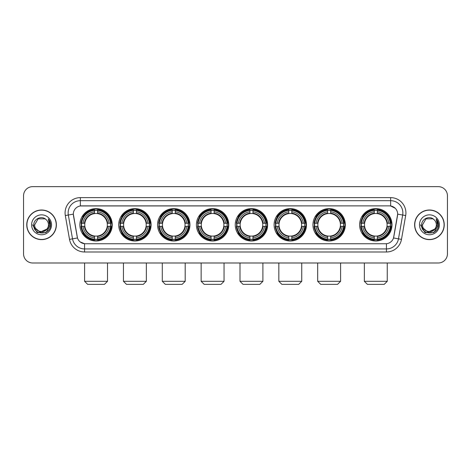 <?xml version="1.0" encoding="UTF-8"?>
<svg xmlns="http://www.w3.org/2000/svg" width="471" height="471" viewBox="0 0 471 471"><rect width="100%" height="100%" fill="white"/><g stroke="black" fill="none" stroke-linecap="round" stroke-linejoin="round"><path stroke-width="0.71" d="M235.259 224.808A16.185 16.185 0 0 0 251.443 240.999A16.185 16.185 0 0 0 267.628 224.808A16.185 16.185 0 0 0 251.443 208.624A16.185 16.185 0 0 0 235.259 224.808M118.716 224.808A16.185 16.185 0 0 0 134.9 240.999A16.185 16.185 0 0 0 151.085 224.808A16.185 16.185 0 0 0 134.9 208.624A16.185 16.185 0 0 0 118.716 224.808M157.561 224.808A16.185 16.185 0 0 0 173.746 240.999A16.185 16.185 0 0 0 189.937 224.808A16.185 16.185 0 0 0 173.746 208.624A16.185 16.185 0 0 0 157.561 224.808M196.407 224.808A16.185 16.185 0 0 0 212.598 240.999A16.185 16.185 0 0 0 228.782 224.808A16.185 16.185 0 0 0 212.598 208.624A16.185 16.185 0 0 0 196.407 224.808M274.104 224.808A16.185 16.185 0 0 0 290.289 240.999A16.185 16.185 0 0 0 306.474 224.808A16.185 16.185 0 0 0 290.289 208.624A16.185 16.185 0 0 0 274.104 224.808M312.95 224.808A16.185 16.185 0 0 0 329.135 240.999A16.185 16.185 0 0 0 345.325 224.808A16.185 16.185 0 0 0 329.135 208.624A16.185 16.185 0 0 0 312.95 224.808M359.614 224.808A16.185 16.185 0 0 0 375.805 240.999A16.185 16.185 0 0 0 391.99 224.808A16.185 16.185 0 0 0 375.805 208.624A16.185 16.185 0 0 0 359.614 224.808M79.864 224.808A16.185 16.185 0 0 0 96.055 240.999A16.185 16.185 0 0 0 112.239 224.808A16.185 16.185 0 0 0 96.055 208.624A16.185 16.185 0 0 0 79.864 224.808M69.52 239.374L65.316 215.553A15.272 15.272 0 0 1 80.353 197.632L390.647 197.632A15.272 15.272 0 0 1 405.684 215.553L401.48 239.374A15.272 15.272 0 0 1 386.444 251.991L84.556 251.991A15.272 15.272 0 0 1 69.52 239.374L72.522 238.844L68.324 215.023A12.217 12.217 0 0 1 80.353 200.681L390.647 200.681A12.217 12.217 0 0 1 402.676 215.023L398.478 238.844A12.217 12.217 0 0 1 386.444 248.935L84.556 248.935A12.217 12.217 0 0 1 72.522 238.844L77.48 237.967L73.329 214.14A8.248 8.248 0 0 0 73.458 215.553L77.226 236.931A8.248 8.248 0 0 0 85.345 243.748L385.655 243.748A8.248 8.248 0 0 0 393.774 236.931L397.542 215.553A8.248 8.248 0 0 0 389.423 205.874L81.577 205.874A8.248 8.248 0 0 0 73.329 214.122L73.423 212.898M81.318 226.339A14.813 14.813 0 0 1 81.318 223.283M361.069 226.339A14.813 14.813 0 0 1 361.069 223.283M314.404 226.339A14.813 14.813 0 0 1 314.404 223.283M275.559 226.339A14.813 14.813 0 0 1 275.559 223.283M197.861 226.339A14.813 14.813 0 0 1 197.861 223.283M159.015 226.339A14.813 14.813 0 0 1 159.015 223.283M120.17 226.339A14.813 14.813 0 0 1 120.17 223.283M236.707 226.339A14.813 14.813 0 0 1 236.707 223.283M26.759 224.808A14.813 14.813 0 0 0 41.572 239.621A14.813 14.813 0 0 0 56.379 224.808A14.813 14.813 0 0 0 41.572 210.001A14.813 14.813 0 0 0 26.759 224.808M414.621 224.808A14.813 14.813 0 0 0 429.428 239.621A14.813 14.813 0 0 0 444.241 224.808A14.813 14.813 0 0 0 429.428 210.001A14.813 14.813 0 0 0 414.621 224.808M80.353 197.632L80.353 205.968L389.423 205.874L390.647 205.968L395.251 208.288M385.655 243.748L85.345 243.748M84.556 251.991L84.556 243.707L80.152 241.906M405.684 215.553L397.671 214.14L393.52 237.967L401.48 239.374M447.45 195.795A9.161 9.161 0 0 0 438.289 186.634L32.711 186.634A9.161 9.161 0 0 0 23.55 195.795L23.55 253.822A9.161 9.161 0 0 0 32.711 262.989L438.289 262.989A9.161 9.161 0 0 0 447.45 253.822L447.45 195.795L447.45 253.822M23.55 195.795L23.55 253.822M438.289 186.634L32.711 186.634M32.711 262.989L438.289 262.989M56.226 224.808A14.66 14.66 0 0 0 41.572 210.154A14.66 14.66 0 0 0 26.912 224.808A14.66 14.66 0 0 0 41.572 239.468A14.66 14.66 0 0 0 56.226 224.808M47.3 228.877L40.1 232.138L33.989 227.051M48.472 224.808C48.896 233.716 34.242 233.716 34.666 224.808L38.116 218.832L45.022 218.832L46.093 219.598C41.854 215.159 33.7 218.815 33.777 224.808C32.999 235.465 50.273 235.747 50.556 225.326L50.568 224.808C50.544 222.547 49.791 220.558 48.313 218.844L49.502 224.808L46.859 229.247A6.9 6.9 0 0 0 48.472 224.808C48.896 233.716 34.242 233.716 34.666 224.808L38.116 218.832L45.022 218.832L46.093 219.598L45.022 218.832L38.116 218.832L34.666 224.808C34.242 233.716 48.896 233.716 48.472 224.808A6.9 6.9 0 0 0 46.093 219.598M46.859 229.247C43.197 234.199 34.306 231.031 34.666 224.808M31.61 224.808A9.956 9.956 0 0 0 41.572 234.77A9.956 9.956 0 0 0 51.527 224.808A9.956 9.956 0 0 0 41.572 214.853A9.956 9.956 0 0 0 31.61 224.808M48.313 218.844L50.568 225.073L50.15 222.082L50.568 225.073L50.15 222.082L50.568 225.073L48.378 218.921L50.568 225.073L48.378 218.921L50.568 224.808L46.07 232.609L37.068 232.609L32.57 224.808M48.378 218.921L50.568 225.079M444.088 224.808A14.66 14.66 0 0 0 429.428 210.154A14.66 14.66 0 0 0 414.774 224.808A14.66 14.66 0 0 0 429.428 239.468A14.66 14.66 0 0 0 444.088 224.808M435.163 228.877L427.962 232.138L421.851 227.051M436.334 224.808C436.758 233.716 422.104 233.716 422.528 224.808L425.978 218.832L432.884 218.832L433.95 219.598C429.717 215.159 421.563 218.815 421.639 224.808C420.862 235.465 438.136 235.747 438.419 225.326L438.43 224.808C438.407 222.547 437.653 220.558 436.175 218.844L437.365 224.808L434.721 229.247A6.9 6.9 0 0 0 436.334 224.808C436.758 233.716 422.104 233.716 422.528 224.808L425.978 218.832L432.884 218.832L433.95 219.598L432.884 218.832L425.978 218.832L422.528 224.808C422.104 233.716 436.758 233.716 436.334 224.808A6.9 6.9 0 0 0 433.95 219.598M434.721 229.247C431.059 234.199 422.169 231.031 422.528 224.808M419.473 224.808A9.956 9.956 0 0 0 429.428 234.77A9.956 9.956 0 0 0 439.39 224.808A9.956 9.956 0 0 0 429.428 214.853A9.956 9.956 0 0 0 419.473 224.808M436.175 218.844L438.43 225.073L438.012 222.082L438.43 225.073L438.012 222.082L438.43 225.073L436.24 218.921L438.43 225.073L436.24 218.921L438.43 224.808L433.932 232.609L424.93 232.609L420.432 224.808M436.24 218.921L438.43 225.079M104.45 284.366L87.653 284.366L84.597 281.311L107.506 281.311L104.45 284.366M97.579 239.268L97.579 239.88A15.149 15.149 0 0 0 111.127 226.339L110.508 226.339A14.536 14.536 0 0 1 97.579 239.268L97.579 237.855A13.135 13.135 0 0 0 109.095 226.339L107.247 226.339A11.298 11.298 0 0 0 97.579 213.616L97.579 210.354A14.536 14.536 0 0 1 110.508 223.283L111.127 223.283A15.149 15.149 0 0 0 97.579 209.742L97.579 210.354M81.595 226.339L80.983 226.339A15.149 15.149 0 0 0 94.524 239.88L94.524 239.268A14.536 14.536 0 0 1 81.595 226.339L83.008 226.339A13.135 13.135 0 0 0 94.524 237.855L94.524 236.006A11.298 11.298 0 0 0 107.247 226.339L107.7 226.339A11.746 11.746 0 0 1 97.579 236.46L97.579 237.855M94.524 210.354L94.524 209.742A15.149 15.149 0 0 0 80.983 223.283L81.595 223.283A14.536 14.536 0 0 1 94.524 210.354L94.524 211.767A13.135 13.135 0 0 0 83.008 223.283L84.857 223.283A11.298 11.298 0 0 0 94.524 236.006L94.524 236.46A11.746 11.746 0 0 1 84.403 226.339L83.008 226.339M81.624 226.339A14.507 14.507 0 0 1 81.624 223.283M97.579 210.384A14.507 14.507 0 0 0 94.524 210.384M110.479 223.283A14.507 14.507 0 0 1 110.479 226.339M110.508 223.283L109.095 223.283A13.135 13.135 0 0 0 97.579 211.767M109.095 226.339L110.508 226.339M94.524 237.855L94.524 239.268M107.247 223.283L109.095 223.283M97.579 236.024L97.579 236.46M94.524 236.006A11.298 11.298 0 0 1 84.857 226.339L84.403 226.339M97.579 239.239A14.507 14.507 0 0 1 94.524 239.239M83.008 223.283L81.595 223.283M94.524 213.593L94.524 211.767M97.579 213.616A11.298 11.298 0 0 0 84.857 223.283L84.403 223.283A11.746 11.746 0 0 1 94.524 213.163M97.579 213.599L97.579 213.163A11.746 11.746 0 0 1 107.7 223.283M83.343 216.566L82.478 216.566A15.879 15.879 0 0 1 111.933 224.808A15.879 15.879 0 0 1 82.478 233.057L83.343 233.057M143.296 284.366L126.499 284.366L123.449 281.311L146.351 281.311L143.296 284.366M136.425 239.268L136.425 239.88A15.149 15.149 0 0 0 149.972 226.339L149.354 226.339A14.536 14.536 0 0 1 136.425 239.268L136.425 237.855A13.135 13.135 0 0 0 147.941 226.339L146.098 226.339A11.298 11.298 0 0 0 136.425 213.616L136.425 210.354A14.536 14.536 0 0 1 149.354 223.283L149.972 223.283A15.149 15.149 0 0 0 136.425 209.742L136.425 210.354M120.441 226.339L119.828 226.339A15.149 15.149 0 0 0 133.375 239.88L133.375 239.268A14.536 14.536 0 0 1 120.441 226.339L121.859 226.339A13.135 13.135 0 0 0 133.375 237.855L133.375 236.006A11.298 11.298 0 0 0 146.098 226.339L146.546 226.339A11.746 11.746 0 0 1 136.425 236.46L136.425 237.855M133.375 210.354L133.375 209.742A15.149 15.149 0 0 0 119.828 223.283L120.441 223.283A14.536 14.536 0 0 1 133.375 210.354L133.375 211.767A13.135 13.135 0 0 0 121.859 223.283L123.702 223.283A11.298 11.298 0 0 0 133.375 236.006L133.375 236.46A11.746 11.746 0 0 1 123.255 226.339L121.859 226.339M120.476 226.339A14.507 14.507 0 0 1 120.476 223.283M136.425 210.384A14.507 14.507 0 0 0 133.375 210.384M149.325 223.283A14.507 14.507 0 0 1 149.325 226.339M149.354 223.283L147.941 223.283A13.135 13.135 0 0 0 136.425 211.767M147.941 226.339L149.354 226.339M133.375 237.855L133.375 239.268M146.098 223.283L147.941 223.283M136.425 236.024L136.425 236.46M133.375 236.006A11.298 11.298 0 0 1 123.702 226.339L123.255 226.339M136.425 239.239A14.507 14.507 0 0 1 133.375 239.239M121.859 223.283L120.441 223.283M133.375 213.593L133.375 211.767M136.425 213.616A11.298 11.298 0 0 0 123.702 223.283L123.255 223.283A11.746 11.746 0 0 1 133.375 213.163M136.425 213.599L136.425 213.163A11.746 11.746 0 0 1 146.546 223.283M122.195 216.566L121.33 216.566A15.879 15.879 0 0 1 150.779 224.808A15.879 15.879 0 0 1 121.33 233.057L122.195 233.057M182.147 284.366L165.35 284.366L162.295 281.311L185.197 281.311L182.147 284.366M175.277 239.268L175.277 239.88A15.149 15.149 0 0 0 188.818 226.339L188.206 226.339A14.536 14.536 0 0 1 175.277 239.268L175.277 237.855A13.135 13.135 0 0 0 186.793 226.339L184.944 226.339A11.298 11.298 0 0 0 175.277 213.616L175.277 210.354A14.536 14.536 0 0 1 188.206 223.283L188.818 223.283A15.149 15.149 0 0 0 175.277 209.742L175.277 210.354M159.292 226.339L158.674 226.339A15.149 15.149 0 0 0 172.221 239.88L172.221 239.268A14.536 14.536 0 0 1 159.292 226.339L160.705 226.339A13.135 13.135 0 0 0 172.221 237.855L172.221 236.006A11.298 11.298 0 0 0 184.944 226.339L185.397 226.339A11.746 11.746 0 0 1 175.277 236.46L175.277 237.855M172.221 210.354L172.221 209.742A15.149 15.149 0 0 0 158.674 223.283L159.292 223.283A14.536 14.536 0 0 1 172.221 210.354L172.221 211.767A13.135 13.135 0 0 0 160.705 223.283L162.554 223.283A11.298 11.298 0 0 0 172.221 236.006L172.221 236.46A11.746 11.746 0 0 1 162.101 226.339L160.705 226.339M159.322 226.339A14.507 14.507 0 0 1 159.322 223.283M175.277 210.384A14.507 14.507 0 0 0 172.221 210.384M188.176 223.283A14.507 14.507 0 0 1 188.176 226.339M188.206 223.283L186.793 223.283A13.135 13.135 0 0 0 175.277 211.767M186.793 226.339L188.206 226.339M172.221 237.855L172.221 239.268M184.944 223.283L186.793 223.283M175.277 236.024L175.277 236.46M172.221 236.006A11.298 11.298 0 0 1 162.554 226.339L162.101 226.339M175.277 239.239A14.507 14.507 0 0 1 172.221 239.239M160.705 223.283L159.292 223.283M172.221 213.593L172.221 211.767M175.277 213.616A11.298 11.298 0 0 0 162.554 223.283L162.101 223.283A11.746 11.746 0 0 1 172.221 213.163M175.277 213.599L175.277 213.163A11.746 11.746 0 0 1 185.397 223.283M161.041 216.566L160.175 216.566A15.879 15.879 0 0 1 189.63 224.808A15.879 15.879 0 0 1 160.175 233.057L161.041 233.057M220.993 284.366L204.196 284.366L201.141 281.311L224.049 281.311L220.993 284.366M214.122 239.268L214.122 239.88A15.149 15.149 0 0 0 227.664 226.339L227.051 226.339A14.536 14.536 0 0 1 214.122 239.268L214.122 237.855A13.135 13.135 0 0 0 225.638 226.339L223.79 226.339A11.298 11.298 0 0 0 214.122 213.616L214.122 210.354A14.536 14.536 0 0 1 227.051 223.283L227.664 223.283A15.149 15.149 0 0 0 214.122 209.742L214.122 210.354M198.138 226.339L197.526 226.339A15.149 15.149 0 0 0 211.067 239.88L211.067 239.268A14.536 14.536 0 0 1 198.138 226.339L199.551 226.339A13.135 13.135 0 0 0 211.067 237.855L211.067 236.006A11.298 11.298 0 0 0 223.79 226.339L224.243 226.339A11.746 11.746 0 0 1 214.122 236.46L214.122 237.855M211.067 210.354L211.067 209.742A15.149 15.149 0 0 0 197.526 223.283L198.138 223.283A14.536 14.536 0 0 1 211.067 210.354L211.067 211.767A13.135 13.135 0 0 0 199.551 223.283L201.4 223.283A11.298 11.298 0 0 0 211.067 236.006L211.067 236.46A11.746 11.746 0 0 1 200.946 226.339L199.551 226.339M198.167 226.339A14.507 14.507 0 0 1 198.167 223.283M214.122 210.384A14.507 14.507 0 0 0 211.067 210.384M227.022 223.283A14.507 14.507 0 0 1 227.022 226.339M227.051 223.283L225.638 223.283A13.135 13.135 0 0 0 214.122 211.767M225.638 226.339L227.051 226.339M211.067 237.855L211.067 239.268M223.79 223.283L225.638 223.283M214.122 236.024L214.122 236.46M211.067 236.006A11.298 11.298 0 0 1 201.4 226.339L200.946 226.339M214.122 239.239A14.507 14.507 0 0 1 211.067 239.239M199.551 223.283L198.138 223.283M211.067 213.593L211.067 211.767M214.122 213.616A11.298 11.298 0 0 0 201.4 223.283L200.946 223.283A11.746 11.746 0 0 1 211.067 213.163M214.122 213.599L214.122 213.163A11.746 11.746 0 0 1 224.243 223.283M199.887 216.566L199.021 216.566A15.879 15.879 0 0 1 228.476 224.808A15.879 15.879 0 0 1 199.021 233.057L199.887 233.057M259.839 284.366L243.042 284.366L239.992 281.311L262.895 281.311L259.839 284.366M252.968 239.268L252.968 239.88A15.149 15.149 0 0 0 266.515 226.339L265.897 226.339A14.536 14.536 0 0 1 252.968 239.268L252.968 237.855A13.135 13.135 0 0 0 264.484 226.339L262.635 226.339A11.298 11.298 0 0 0 252.968 213.616L252.968 210.354A14.536 14.536 0 0 1 265.897 223.283L266.515 223.283A15.149 15.149 0 0 0 252.968 209.742L252.968 210.354M236.984 226.339L236.371 226.339A15.149 15.149 0 0 0 249.913 239.88L249.913 239.268A14.536 14.536 0 0 1 236.984 226.339L238.397 226.339A13.135 13.135 0 0 0 249.913 237.855L249.913 236.006A11.298 11.298 0 0 0 262.635 226.339L263.089 226.339A11.746 11.746 0 0 1 252.968 236.46L252.968 237.855M249.913 210.354L249.913 209.742A15.149 15.149 0 0 0 236.371 223.283L236.984 223.283A14.536 14.536 0 0 1 249.913 210.354L249.913 211.767A13.135 13.135 0 0 0 238.397 223.283L240.245 223.283A11.298 11.298 0 0 0 249.913 236.006L249.913 236.46A11.746 11.746 0 0 1 239.792 226.339L238.397 226.339M237.013 226.339A14.507 14.507 0 0 1 237.013 223.283M252.968 210.384A14.507 14.507 0 0 0 249.913 210.384M265.868 223.283A14.507 14.507 0 0 1 265.868 226.339M265.897 223.283L264.484 223.283A13.135 13.135 0 0 0 252.968 211.767M264.484 226.339L265.897 226.339M249.913 237.855L249.913 239.268M262.635 223.283L264.484 223.283M252.968 236.024L252.968 236.46M249.913 236.006A11.298 11.298 0 0 1 240.245 226.339L239.792 226.339M252.968 239.239A14.507 14.507 0 0 1 249.913 239.239M238.397 223.283L236.984 223.283M249.913 213.593L249.913 211.767M252.968 213.616A11.298 11.298 0 0 0 240.245 223.283L239.792 223.283A11.746 11.746 0 0 1 249.913 213.163M252.968 213.599L252.968 213.163A11.746 11.746 0 0 1 263.089 223.283M238.732 216.566L237.867 216.566A15.879 15.879 0 0 1 267.322 224.808A15.879 15.879 0 0 1 237.867 233.057L238.732 233.057M298.691 284.366L281.894 284.366L278.838 281.311L301.74 281.311L298.691 284.366M291.814 239.268L291.814 239.88A15.149 15.149 0 0 0 305.361 226.339L304.749 226.339A14.536 14.536 0 0 1 291.814 239.268L291.814 237.855A13.135 13.135 0 0 0 303.33 226.339L301.487 226.339A11.298 11.298 0 0 0 291.814 213.616L291.814 210.354A14.536 14.536 0 0 1 304.749 223.283L305.361 223.283A15.149 15.149 0 0 0 291.814 209.742L291.814 210.354M275.835 226.339L275.217 226.339A15.149 15.149 0 0 0 288.764 239.88L288.764 239.268A14.536 14.536 0 0 1 275.835 226.339L277.248 226.339A13.135 13.135 0 0 0 288.764 237.855L288.764 236.006A11.298 11.298 0 0 0 301.487 226.339L301.935 226.339A11.746 11.746 0 0 1 291.814 236.46L291.814 237.855M288.764 210.354L288.764 209.742A15.149 15.149 0 0 0 275.217 223.283L275.835 223.283A14.536 14.536 0 0 1 288.764 210.354L288.764 211.767A13.135 13.135 0 0 0 277.248 223.283L279.091 223.283A11.298 11.298 0 0 0 288.764 236.006L288.764 236.46A11.746 11.746 0 0 1 278.644 226.339L277.248 226.339M275.865 226.339A14.507 14.507 0 0 1 275.865 223.283M291.814 210.384A14.507 14.507 0 0 0 288.764 210.384M304.713 223.283A14.507 14.507 0 0 1 304.713 226.339M304.749 223.283L303.33 223.283A13.135 13.135 0 0 0 291.814 211.767M303.33 226.339L304.749 226.339M288.764 237.855L288.764 239.268M301.487 223.283L303.33 223.283M291.814 236.024L291.814 236.46M288.764 236.006A11.298 11.298 0 0 1 279.091 226.339L278.644 226.339M291.814 239.239A14.507 14.507 0 0 1 288.764 239.239M277.248 223.283L275.835 223.283M288.764 213.593L288.764 211.767M291.814 213.616A11.298 11.298 0 0 0 279.091 223.283L278.644 223.283A11.746 11.746 0 0 1 288.764 213.163M291.814 213.599L291.814 213.163A11.746 11.746 0 0 1 301.935 223.283M277.584 216.566L276.718 216.566A15.879 15.879 0 0 1 306.168 224.808A15.879 15.879 0 0 1 276.718 233.057L277.584 233.057M337.536 284.366L320.739 284.366L317.684 281.311L340.592 281.311L337.536 284.366M330.666 239.268L330.666 239.88A15.149 15.149 0 0 0 344.207 226.339L343.595 226.339A14.536 14.536 0 0 1 330.666 239.268L330.666 237.855A13.135 13.135 0 0 0 342.182 226.339L340.333 226.339A11.298 11.298 0 0 0 330.666 213.616L330.666 210.354A14.536 14.536 0 0 1 343.595 223.283L344.207 223.283A15.149 15.149 0 0 0 330.666 209.742L330.666 210.354M314.681 226.339L314.069 226.339A15.149 15.149 0 0 0 327.61 239.88L327.61 239.268A14.536 14.536 0 0 1 314.681 226.339L316.094 226.339A13.135 13.135 0 0 0 327.61 237.855L327.61 236.006A11.298 11.298 0 0 0 340.333 226.339L340.786 226.339A11.746 11.746 0 0 1 330.666 236.46L330.666 237.855M327.61 210.354L327.61 209.742A15.149 15.149 0 0 0 314.069 223.283L314.681 223.283A14.536 14.536 0 0 1 327.61 210.354L327.61 211.767A13.135 13.135 0 0 0 316.094 223.283L317.943 223.283A11.298 11.298 0 0 0 327.61 236.006L327.61 236.46A11.746 11.746 0 0 1 317.489 226.339L316.094 226.339M314.71 226.339A14.507 14.507 0 0 1 314.71 223.283M330.666 210.384A14.507 14.507 0 0 0 327.61 210.384M343.565 223.283A14.507 14.507 0 0 1 343.565 226.339M343.595 223.283L342.182 223.283A13.135 13.135 0 0 0 330.666 211.767M342.182 226.339L343.595 226.339M327.61 237.855L327.61 239.268M340.333 223.283L342.182 223.283M330.666 236.024L330.666 236.46M327.61 236.006A11.298 11.298 0 0 1 317.943 226.339L317.489 226.339M330.666 239.239A14.507 14.507 0 0 1 327.61 239.239M316.094 223.283L314.681 223.283M327.61 213.593L327.61 211.767M330.666 213.616A11.298 11.298 0 0 0 317.943 223.283L317.489 223.283A11.746 11.746 0 0 1 327.61 213.163M330.666 213.599L330.666 213.163A11.746 11.746 0 0 1 340.786 223.283M316.43 216.566L315.564 216.566A15.879 15.879 0 0 1 345.019 224.808A15.879 15.879 0 0 1 315.564 233.057L316.43 233.057M384.201 284.366L367.404 284.366L364.348 281.311L387.256 281.311L384.201 284.366M377.33 239.268L377.33 239.88A15.149 15.149 0 0 0 390.871 226.339L390.259 226.339A14.536 14.536 0 0 1 377.33 239.268L377.33 237.855A13.135 13.135 0 0 0 388.846 226.339L386.997 226.339A11.298 11.298 0 0 0 377.33 213.616L377.33 210.354A14.536 14.536 0 0 1 390.259 223.283L390.871 223.283A15.149 15.149 0 0 0 377.33 209.742L377.33 210.354M361.345 226.339L360.733 226.339A15.149 15.149 0 0 0 374.274 239.88L374.274 239.268A14.536 14.536 0 0 1 361.345 226.339L362.758 226.339A13.135 13.135 0 0 0 374.274 237.855L374.274 236.006A11.298 11.298 0 0 0 386.997 226.339L387.45 226.339A11.746 11.746 0 0 1 377.33 236.46L377.33 237.855M374.274 210.354L374.274 209.742A15.149 15.149 0 0 0 360.733 223.283L361.345 223.283A14.536 14.536 0 0 1 374.274 210.354L374.274 211.767A13.135 13.135 0 0 0 362.758 223.283L364.607 223.283A11.298 11.298 0 0 0 374.274 236.006L374.274 236.46A11.746 11.746 0 0 1 364.154 226.339L362.758 226.339M361.375 226.339A14.507 14.507 0 0 1 361.375 223.283M377.33 210.384A14.507 14.507 0 0 0 374.274 210.384M390.229 223.283A14.507 14.507 0 0 1 390.229 226.339M390.259 223.283L388.846 223.283A13.135 13.135 0 0 0 377.33 211.767M388.846 226.339L390.259 226.339M374.274 237.855L374.274 239.268M386.997 223.283L388.846 223.283M377.33 236.024L377.33 236.46M374.274 236.006A11.298 11.298 0 0 1 364.607 226.339L364.154 226.339M377.33 239.239A14.507 14.507 0 0 1 374.274 239.239M362.758 223.283L361.345 223.283M374.274 213.593L374.274 211.767M377.33 213.616A11.298 11.298 0 0 0 364.607 223.283L364.154 223.283A11.746 11.746 0 0 1 374.274 213.163M377.33 213.599L377.33 213.163A11.746 11.746 0 0 1 387.45 223.283M363.094 216.566L362.228 216.566A15.879 15.879 0 0 1 391.684 224.808A15.879 15.879 0 0 1 362.228 233.057L363.094 233.057M390.647 197.632L390.647 205.968M65.316 215.553L68.324 215.023A12.217 12.217 0 0 1 68.136 212.898M68.324 215.023L73.329 214.14M386.444 243.707L386.444 251.991M97.579 236.006A11.298 11.298 0 0 0 107.247 226.339M94.524 239.374A14.642 14.642 0 0 0 97.579 239.374M110.614 226.339A14.642 14.642 0 0 0 110.614 223.283M97.579 210.249A14.642 14.642 0 0 0 94.524 210.249M136.425 236.006A11.298 11.298 0 0 0 146.098 226.339M133.375 239.374A14.642 14.642 0 0 0 136.425 239.374M149.466 226.339A14.642 14.642 0 0 0 149.466 223.283M136.425 210.249A14.642 14.642 0 0 0 133.375 210.249M175.277 236.006A11.298 11.298 0 0 0 184.944 226.339M172.221 239.374A14.642 14.642 0 0 0 175.277 239.374M188.312 226.339A14.642 14.642 0 0 0 188.312 223.283M175.277 210.249A14.642 14.642 0 0 0 172.221 210.249M214.122 236.006A11.298 11.298 0 0 0 223.79 226.339M211.067 239.374A14.642 14.642 0 0 0 214.122 239.374M227.157 226.339A14.642 14.642 0 0 0 227.157 223.283M214.122 210.249A14.642 14.642 0 0 0 211.067 210.249M252.968 236.006A11.298 11.298 0 0 0 262.635 226.339M249.913 239.374A14.642 14.642 0 0 0 252.968 239.374M266.003 226.339A14.642 14.642 0 0 0 266.003 223.283M252.968 210.249A14.642 14.642 0 0 0 249.913 210.249M291.814 236.006A11.298 11.298 0 0 0 301.487 226.339M288.764 239.374A14.642 14.642 0 0 0 291.814 239.374M304.855 226.339A14.642 14.642 0 0 0 304.855 223.283M291.814 210.249A14.642 14.642 0 0 0 288.764 210.249M330.666 236.006A11.298 11.298 0 0 0 340.333 226.339M327.61 239.374A14.642 14.642 0 0 0 330.666 239.374M343.7 226.339A14.642 14.642 0 0 0 343.7 223.283M330.666 210.249A14.642 14.642 0 0 0 327.61 210.249M377.33 236.006A11.298 11.298 0 0 0 386.997 226.339M374.274 239.374A14.642 14.642 0 0 0 377.33 239.374M390.365 226.339A14.642 14.642 0 0 0 390.365 223.283M377.33 210.249A14.642 14.642 0 0 0 374.274 210.249M107.506 262.989L107.506 281.311M84.597 262.989L84.597 281.311M146.351 262.989L146.351 281.311M123.449 262.989L123.449 281.311M185.197 262.989L185.197 281.311M162.295 262.989L162.295 281.311M224.049 262.989L224.049 281.311M201.141 262.989L201.141 281.311M262.895 262.989L262.895 281.311M239.992 262.989L239.992 281.311M301.74 262.989L301.74 281.311M278.838 262.989L278.838 281.311M340.592 262.989L340.592 281.311M317.684 262.989L317.684 281.311M387.256 262.989L387.256 281.311M364.348 262.989L364.348 281.311"/></g></svg>
